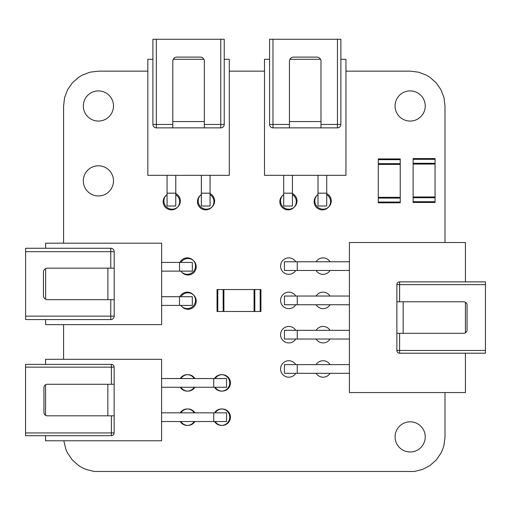 <?xml version="1.0" encoding="UTF-8"?>
<svg xmlns="http://www.w3.org/2000/svg" width="511" height="511" viewBox="0 0 511 511"><rect width="100%" height="100%" fill="white"/><g stroke="black" fill="none" stroke-linecap="round" stroke-linejoin="round"><path stroke-width="0.77" d="M378.293 202.056L378.293 158.927L400.234 158.927L400.234 202.81L378.293 202.81L378.293 202.056L400.234 202.056M378.293 164.414L400.234 164.414M378.293 197.329L400.234 197.329M413.124 201.704L413.124 158.57L435.065 158.57L435.065 202.458L413.124 202.458L413.124 201.704L435.065 201.704M413.124 164.057L435.065 164.057M413.124 196.971L435.065 196.971M269.565 59.302L264.487 59.302L264.487 175.318L345.947 175.318L345.947 59.302L340.875 59.302L340.875 124.441A3.43 3.43 0 0 1 337.445 127.865L320.991 127.865L320.991 61.218A4.114 4.114 0 0 0 316.877 57.104L293.563 57.104A4.114 4.114 0 0 0 289.45 61.218L289.45 124.441L272.989 124.441L272.989 39.277L269.565 39.277L269.565 124.441L272.989 124.441L272.989 127.865L320.991 127.865M320.512 59.302L289.922 59.302M272.989 39.277L340.875 39.277L340.875 124.441A3.43 3.43 0 0 1 337.445 127.865L337.445 124.441L320.991 124.441M289.45 121.561L320.991 121.561M289.45 127.865L289.45 124.441M292.433 193.177L283.72 193.177L283.72 206.003L292.433 206.003L292.433 175.318M283.72 193.177L283.72 175.318M340.875 124.441L337.445 124.441L337.445 39.277M269.565 124.441A3.43 3.43 0 0 0 272.989 127.865M326.714 193.177L318.008 193.177L318.008 206.003L326.714 206.003L326.714 175.318M318.008 193.177L318.008 175.318M114.138 415.813L111.398 415.813L111.398 435.698L25.55 435.698L25.55 364.388L111.398 364.388A2.74 2.74 0 0 1 114.138 367.128L114.138 432.951A2.74 2.74 0 0 1 111.398 435.698L45.575 435.698L45.575 440.769L161.591 440.769L161.591 359.31L45.575 359.31L45.575 364.388M45.575 384.77L45.575 415.315M107.834 384.272L107.834 415.813M114.138 384.272L47.357 384.272A3.43 3.43 0 0 0 43.927 387.702L43.927 412.383A3.43 3.43 0 0 0 47.357 415.813L111.398 415.813M25.55 367.128L114.138 367.128A2.74 2.74 0 0 0 111.398 364.388L111.398 384.272M213.732 412.831L213.732 421.537L226.558 421.537L226.558 412.831L161.591 412.831M213.732 421.537L161.591 421.537M213.732 378.542L213.732 387.255L226.558 387.255L226.558 378.542L161.591 378.542M213.732 387.255L161.591 387.255M152.91 59.302L147.832 59.302L147.832 175.318L229.292 175.318L229.292 59.302L224.22 59.302M203.857 59.302L173.267 59.302M156.334 39.277L224.22 39.277L224.22 124.441A3.43 3.43 0 0 1 220.79 127.865L204.336 127.865L204.336 61.218A4.114 4.114 0 0 0 200.223 57.104L176.908 57.104A4.114 4.114 0 0 0 172.795 61.218L172.795 124.441L156.334 124.441L156.334 39.277L152.91 39.277L152.91 124.441L156.334 124.441L156.334 127.865L172.795 127.865L156.334 127.865A3.43 3.43 0 0 1 152.91 124.441M224.22 124.441L220.79 124.441L220.79 127.865L172.795 127.865L172.795 124.441M172.795 121.561L204.336 121.561M175.778 193.177L167.065 193.177L167.065 206.003L175.778 206.003L175.778 175.318M167.065 193.177L167.065 175.318M210.059 193.177L201.353 193.177L201.353 206.003L210.059 206.003L210.059 175.318M201.353 193.177L201.353 175.318M485.45 284.627L396.862 284.627L396.862 301.771L399.602 301.771L399.602 281.887L485.45 281.887L485.45 353.197L399.602 353.197A2.74 2.74 0 0 1 396.862 350.45L396.862 284.627A2.74 2.74 0 0 1 399.602 281.887L465.425 281.887L465.425 242.527L349.409 242.527L349.409 392.557L465.425 392.557L465.425 353.197M465.425 332.814L465.425 302.269M403.166 333.313L403.166 301.771M399.602 353.197L399.602 350.45L396.862 350.45L396.862 333.313L463.643 333.313A3.43 3.43 0 0 0 467.073 329.882L467.073 305.201A3.43 3.43 0 0 0 463.643 301.771L399.602 301.771M297.268 270.466L297.268 261.76L284.442 261.76L284.442 270.466L349.409 270.466M297.268 261.76L349.409 261.76M297.268 304.754L297.268 296.041L284.442 296.041L284.442 304.754L349.409 304.754M297.268 296.041L349.409 296.041M297.268 339.036L297.268 330.33L284.442 330.33L284.442 339.036L349.409 339.036M297.268 330.33L349.409 330.33M297.268 373.324L297.268 364.611L284.442 364.611L284.442 373.324L349.409 373.324M297.268 364.611L349.409 364.611M45.626 319.573L45.626 324.645L161.642 324.645L161.642 243.185L45.626 243.185L45.626 248.257M45.626 268.62L45.626 299.21M25.607 316.143L25.607 248.257L110.766 248.257A3.43 3.43 0 0 1 114.196 251.687L114.196 268.141L47.549 268.141A4.114 4.114 0 0 0 43.435 272.261L43.435 295.569A4.114 4.114 0 0 0 47.549 299.682L110.766 299.682L110.766 316.143L25.607 316.143L25.607 319.573L110.766 319.573L110.766 316.143L114.196 316.143L114.196 268.141M107.885 299.682L107.885 268.141M114.196 299.682L110.766 299.682M179.508 296.699L179.508 305.412L192.328 305.412L192.328 296.699L161.642 296.699M179.508 305.412L161.642 305.412M110.766 248.257L110.766 251.687L114.196 251.687M110.766 319.573A3.43 3.43 0 0 0 114.196 316.143M179.508 262.418L179.508 271.124L192.328 271.124L192.328 262.418L161.642 262.418M179.508 271.124L161.642 271.124M260.169 311.48L217.041 311.48L217.041 289.539L260.923 289.539L260.923 311.48L260.169 311.48L260.169 289.539M223.895 311.48L223.895 289.539M260.923 311.48L260.923 289.539M254.069 311.48L254.069 289.539M345.947 71.15L410.161 71.15L418.496 72.16L426.353 75.136L429.949 77.314L436.234 82.884L441.006 89.795L443.982 97.646L444.998 105.981L444.998 242.527M444.998 392.557L444.998 436.892L443.982 445.228L442.73 449.239L441.006 453.078L436.234 459.989L429.949 465.559L422.514 469.462L414.364 471.468L94.209 471.468L86.059 469.462L82.22 467.731L78.624 465.559L72.338 459.989L67.567 453.078L65.842 449.239L63.811 440.769M63.575 359.31L63.575 324.645M63.575 243.185L63.575 105.981L64.59 97.646L67.567 89.795L72.338 82.884L78.624 77.314L82.22 75.136L90.077 72.16L98.412 71.15L147.832 71.15M229.292 71.15L264.487 71.15M425.248 436.892A15.087 15.087 0 0 0 402.617 423.823A15.087 15.087 0 0 0 402.617 449.955A15.087 15.087 0 0 0 425.248 436.892M330.061 364.611A8.227 8.227 0 0 0 316.098 364.611A8.227 8.227 0 0 1 330.061 364.611M316.098 373.324A8.227 8.227 0 0 0 330.061 373.324A8.227 8.227 0 0 1 316.098 373.324M295.78 364.611A8.227 8.227 0 0 0 283.439 362.727A8.227 8.227 0 0 0 283.439 375.208A8.227 8.227 0 0 0 295.78 373.324A8.227 8.227 0 0 1 280.571 368.968A8.227 8.227 0 0 1 295.78 364.611M330.061 330.33A8.227 8.227 0 0 0 316.098 330.33A8.227 8.227 0 0 1 330.061 330.33M316.098 339.036A8.227 8.227 0 0 0 330.061 339.036A8.227 8.227 0 0 1 316.098 339.036M295.78 330.33A8.227 8.227 0 0 0 283.439 328.439A8.227 8.227 0 0 0 283.439 340.926A8.227 8.227 0 0 0 295.78 339.036A8.227 8.227 0 0 1 280.571 334.686A8.227 8.227 0 0 1 295.78 330.33M330.061 296.041A8.227 8.227 0 0 0 316.098 296.041A8.227 8.227 0 0 1 330.061 296.041M316.098 304.754A8.227 8.227 0 0 0 330.061 304.754A8.227 8.227 0 0 1 316.098 304.754M295.78 296.041A8.227 8.227 0 0 0 283.439 294.157A8.227 8.227 0 0 0 283.439 306.638A8.227 8.227 0 0 0 295.78 304.754A8.227 8.227 0 0 1 280.571 300.398A8.227 8.227 0 0 1 295.78 296.041M214.537 421.537A8.227 8.227 0 0 0 229.746 417.18A8.227 8.227 0 0 0 214.537 412.831M194.218 412.831A8.227 8.227 0 0 0 180.249 412.831M180.249 421.537A8.227 8.227 0 0 0 194.218 421.537M214.537 387.255A8.227 8.227 0 0 0 229.746 382.899A8.227 8.227 0 0 0 214.537 378.542M194.218 378.542A8.227 8.227 0 0 0 180.249 378.542M180.249 387.255A8.227 8.227 0 0 0 194.218 387.255M180.785 305.412A8.227 8.227 0 0 0 195.515 300.372A8.227 8.227 0 0 0 179.923 296.699M330.061 261.76A8.227 8.227 0 0 0 316.098 261.76A8.227 8.227 0 0 1 330.061 261.76M316.098 270.466A8.227 8.227 0 0 0 330.061 270.466A8.227 8.227 0 0 1 316.098 270.466M295.78 261.76A8.227 8.227 0 0 0 283.439 259.869A8.227 8.227 0 0 0 283.439 272.357A8.227 8.227 0 0 0 295.78 270.466A8.227 8.227 0 0 1 280.571 266.116A8.227 8.227 0 0 1 295.78 261.76M318.008 194.455A8.227 8.227 0 0 0 319.426 208.347A8.227 8.227 0 0 0 331.275 200.964A8.227 8.227 0 0 0 326.714 193.599M283.72 194.455A8.227 8.227 0 0 0 285.138 208.347A8.227 8.227 0 0 0 296.993 200.964A8.227 8.227 0 0 0 292.433 193.599M425.248 105.981A15.087 15.087 0 0 0 402.617 92.919A15.087 15.087 0 0 0 402.617 119.044A15.087 15.087 0 0 0 425.248 105.981M180.785 271.124A8.227 8.227 0 0 0 195.515 266.084A8.227 8.227 0 0 0 179.923 262.418M201.353 194.455A8.227 8.227 0 0 0 202.771 208.347A8.227 8.227 0 0 0 214.62 200.964A8.227 8.227 0 0 0 210.059 193.599M167.065 194.455A8.227 8.227 0 0 0 168.483 208.347A8.227 8.227 0 0 0 180.338 200.964A8.227 8.227 0 0 0 175.778 193.599M113.493 180.868A15.087 15.087 0 0 0 90.869 167.806A15.087 15.087 0 0 0 90.869 193.937A15.087 15.087 0 0 0 113.493 180.868M113.493 105.981A15.087 15.087 0 0 0 90.869 92.919A15.087 15.087 0 0 0 90.869 119.044A15.087 15.087 0 0 0 113.493 105.981M292.433 194.665A8.227 8.227 0 0 1 288.076 209.874A8.227 8.227 0 0 1 283.72 194.665M326.714 194.665A8.227 8.227 0 0 1 322.358 209.874A8.227 8.227 0 0 1 318.008 194.665M215.22 412.831A8.227 8.227 0 0 1 230.429 417.18A8.227 8.227 0 0 1 215.22 421.537M180.939 412.831A8.227 8.227 0 0 1 194.902 412.831M194.902 421.537A8.227 8.227 0 0 1 180.939 421.537M215.22 378.542A8.227 8.227 0 0 1 230.429 382.899A8.227 8.227 0 0 1 215.22 387.255M180.939 378.542A8.227 8.227 0 0 1 194.902 378.542M194.902 387.255A8.227 8.227 0 0 1 180.939 387.255M175.778 194.665A8.227 8.227 0 0 1 171.421 209.874A8.227 8.227 0 0 1 167.065 194.665M210.059 194.665A8.227 8.227 0 0 1 205.703 209.874A8.227 8.227 0 0 1 201.353 194.665M180.99 296.699A8.227 8.227 0 0 1 196.205 301.056A8.227 8.227 0 0 1 180.99 305.412M180.99 262.418A8.227 8.227 0 0 1 196.205 266.774A8.227 8.227 0 0 1 180.99 271.124M378.293 159.681L400.234 159.681M378.293 163.661L400.234 163.661M378.293 198.083L400.234 198.083M413.124 159.323L435.065 159.323M413.124 163.303L435.065 163.303M413.124 197.725L435.065 197.725M114.138 432.951L25.55 432.951M220.79 39.277L220.79 124.441L204.336 124.441M485.45 350.45L399.602 350.45L399.602 333.313M25.607 251.687L110.766 251.687L110.766 268.141M217.795 311.48L217.795 289.539M223.141 311.48L223.141 289.539M254.823 311.48L254.823 289.539"/></g></svg>
